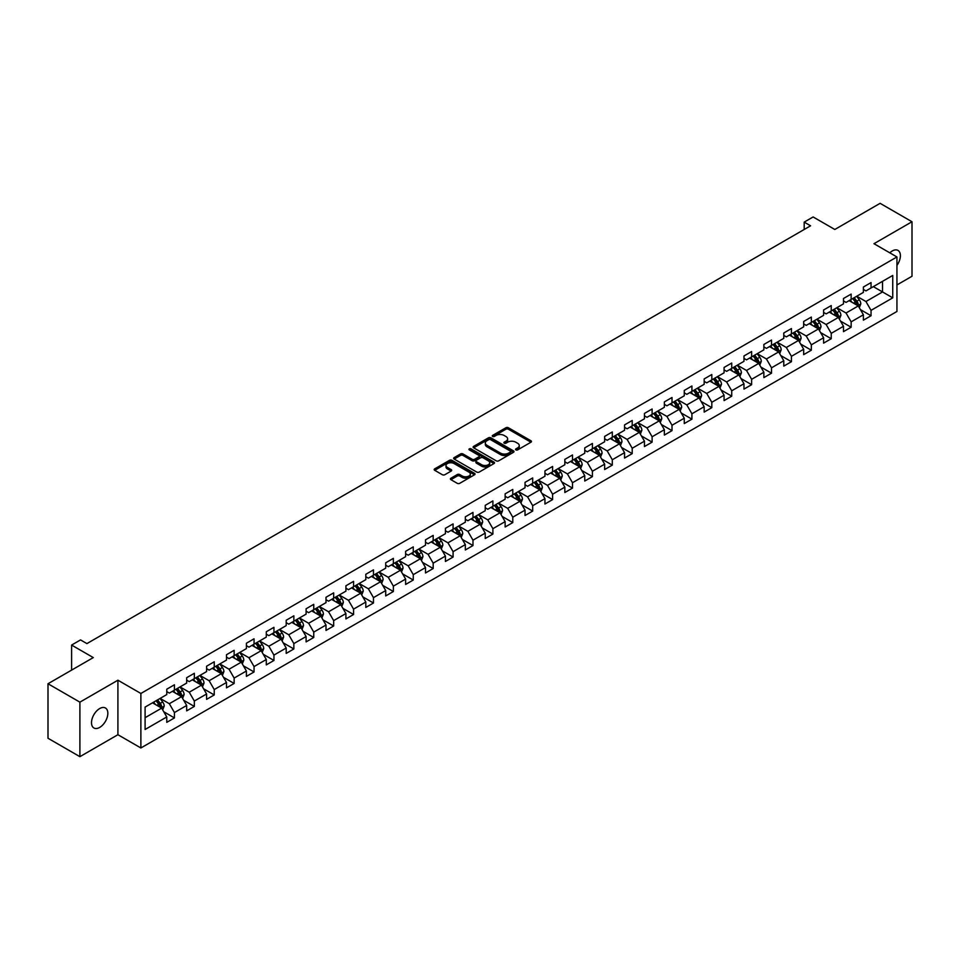 <?xml version="1.0" encoding="UTF-8"?>
<svg xmlns="http://www.w3.org/2000/svg" width="960" height="960" viewBox="0 0 960 960"><rect width="100%" height="100%" fill="white"/><g stroke="black" fill="none" stroke-linecap="round" stroke-linejoin="round"><path stroke-width="1.44" d="M515.892 449.892A1.236 0.72 0 0 0 517.644 449.892L530.952 442.212A1.776 1.02 0 0 0 531.468 441.492A1.776 1.02 0 0 0 530.952 440.76L508.404 427.752A1.776 1.02 0 0 0 505.896 427.752L492.588 435.432A1.236 0.72 0 0 0 494.352 436.44L496.068 435.456A5.664 3.276 0 0 1 504.084 435.456L505.968 436.536A5.664 3.276 0 0 1 507.624 438.852A5.664 3.276 0 0 1 505.968 441.168L504.24 442.152A1.236 0.72 0 0 0 505.992 443.172L507.72 442.176A5.664 3.276 0 0 1 515.736 442.176L517.608 443.256A5.664 3.276 0 0 1 519.264 445.572A5.664 3.276 0 0 1 517.608 447.888L515.892 448.884A1.236 0.72 0 0 0 515.892 449.892L515.892 448.884M99.672 727.428A11.544 6.672 120 0 0 107.22 717.252A11.544 6.672 120 0 0 105.444 708A11.544 6.672 120 0 0 99.672 708.564A11.544 6.672 120 0 0 92.124 718.74A11.544 6.672 120 0 0 93.9 727.992A11.544 6.672 120 0 0 99.672 727.428M896.94 265.392A11.544 6.672 120 0 0 897.996 250.416A11.544 6.672 120 0 0 892.224 250.992A11.544 6.672 120 0 0 889.788 252.828M450.924 478.224A1.776 1.02 0 0 0 450.408 478.944A1.776 1.02 0 0 0 450.924 479.664L457.248 483.312A1.776 1.02 0 0 0 459.756 483.312L474.528 474.78A1.776 1.02 0 0 0 475.044 474.06A1.776 1.02 0 0 0 474.528 473.34L451.992 460.32A1.776 1.02 0 0 0 449.484 460.32L434.7 468.852A1.776 1.02 0 0 0 434.184 469.584A1.776 1.02 0 0 0 434.7 470.304L442.344 474.708A1.776 1.02 0 0 0 444.852 474.708L451.176 471.06A1.776 1.02 0 0 0 451.692 470.34A1.776 1.02 0 0 0 451.176 469.62L447.384 467.424A4.74 2.736 0 0 1 445.992 465.492A4.74 2.736 0 0 1 448.92 462.972A4.74 2.736 0 0 1 454.08 463.56L468.924 472.128A4.74 2.736 0 0 1 470.316 474.06A4.74 2.736 0 0 1 467.388 476.592A4.74 2.736 0 0 1 462.228 475.992L459.756 474.564A1.776 1.02 0 0 0 457.248 474.564L450.924 478.224L450.924 479.664M896.94 284.952L912 276.252L912 221.748L880.104 203.328L834.816 229.476L813.12 216.96L804.192 222.12L810.576 225.804L86.916 643.596L80.532 639.912L71.604 645.072L71.604 670.116M79.896 702.156L79.896 756.672L117.912 734.712L117.912 680.208L79.896 702.156L48 683.748L93.288 657.588L71.604 645.072M117.912 680.208L140.88 693.468L896.94 256.956L896.94 311.472L140.88 747.972L140.88 693.468M912 221.748L873.984 243.696L896.94 256.956M496.2 460.824A1.776 1.02 0 0 0 498.696 460.824L513.48 452.304A1.776 1.02 0 0 0 513.996 451.572A1.776 1.02 0 0 0 513.48 450.852L490.932 437.832A1.776 1.02 0 0 0 488.424 437.832L473.652 446.364A1.776 1.02 0 0 0 473.136 447.096A1.776 1.02 0 0 0 473.652 447.816L496.2 460.824M469.824 450.156A1.236 0.72 0 0 1 471.084 450.336L493.98 463.56L479.22 472.068A1.776 1.02 0 0 1 476.724 472.068L454.176 459.06L460.5 455.436L460.5 453.96L454.176 457.608A1.776 1.02 0 0 0 453.66 458.34A1.776 1.02 0 0 0 454.176 459.06L454.176 457.608M460.5 455.436A1.776 1.02 0 0 1 463.008 455.436L463.008 453.96A1.776 1.02 0 0 0 460.5 453.96M463.008 453.96L472.152 459.24A1.776 1.02 0 0 0 474.66 459.24L478.848 456.816A1.776 1.02 0 0 0 479.364 456.096A1.776 1.02 0 0 0 478.848 455.376L469.332 449.88A1.236 0.72 0 0 1 471.084 448.86L494.004 462.096A1.776 1.02 0 0 1 494.52 462.816A1.776 1.02 0 0 1 494.004 463.536L494.004 462.096M79.896 756.672L48 738.252L48 683.748M163.788 711.768L174.432 717.924L174.432 712.548L186.684 705.468L186.684 710.856L194.34 706.428L194.34 701.052L206.592 693.984L206.592 699.36L214.248 694.944L214.248 689.568L226.488 682.488L226.488 687.864L234.144 683.448L234.144 678.072L246.396 671.004L246.396 676.38L254.052 671.964L254.052 666.576L266.292 659.508L266.292 664.884L273.948 660.468L273.948 655.092L286.2 648.024L286.2 653.4L293.856 648.972L293.856 643.596L306.108 636.528L306.108 641.904L313.752 637.488L313.752 632.112L326.004 625.032L326.004 630.42L333.66 625.992L333.66 620.616L345.912 613.548L345.912 618.924L353.568 614.508L353.568 609.132L365.808 602.052L365.808 607.428L373.464 603.012L373.464 597.636L385.716 590.568L385.716 595.944L393.372 591.516L393.372 586.14L405.624 579.072L405.624 584.448L413.268 580.032L413.268 574.656L425.52 567.576L425.52 572.964L433.176 568.536L433.176 563.16L445.428 556.092L445.428 561.468L453.084 557.052L453.084 551.676L465.324 544.596L465.324 549.972L472.98 545.556L472.98 540.18L485.232 533.112L485.232 538.488L492.888 534.072L492.888 528.684L505.14 521.616L505.14 526.992L512.784 522.576L512.784 517.2L525.036 510.132L525.036 515.508L532.692 511.08L532.692 505.704L544.944 498.636L544.944 504.012L552.6 499.596L552.6 494.22L564.84 487.14L564.84 492.528L572.496 488.1L572.496 482.724L584.748 475.656L584.748 481.032L592.404 476.616L592.404 471.24L604.644 464.16L604.644 469.536L612.3 465.12L612.3 459.744L624.552 452.676L624.552 458.052L632.208 453.624L632.208 448.248L644.46 441.18L644.46 446.556L652.116 442.14L652.116 436.764L664.356 429.696L664.356 435.072L672.012 430.644L672.012 425.268L684.264 418.2L684.264 423.576L691.92 419.16L691.92 413.784L704.16 406.704L704.16 412.08L711.816 407.664L711.816 402.288L724.068 395.22L724.068 400.596L731.724 396.18L731.724 390.792L743.976 383.724L743.976 389.1L751.632 384.684L751.632 379.308L763.872 372.24L763.872 377.616L771.528 373.188L771.528 367.812L783.78 360.744L783.78 366.12L791.436 361.704L791.436 356.328L803.676 349.248L803.676 354.636L811.332 350.208L811.332 344.832L823.584 337.764L823.584 343.14L831.24 338.724L831.24 333.348L843.492 326.268L843.492 331.644L851.148 327.228L851.148 321.852L863.388 314.784L863.388 320.16L871.044 315.744L871.044 310.356L892.74 297.84L892.74 275.448L882.528 281.34L882.528 291.948L892.74 297.84M174.432 717.924L166.776 722.34L166.776 716.964L145.092 729.492L145.092 707.088L166.776 694.572L166.776 689.196L174.432 684.78L174.432 690.156L186.684 683.076L186.684 677.7L194.34 673.284L194.34 678.66L206.592 671.592L206.592 666.216L214.248 661.788L214.248 667.176L226.488 660.096L226.488 654.72L234.144 650.304L234.144 655.68L246.396 648.612L246.396 643.236L254.052 638.808L254.052 644.184L266.292 637.116L266.292 631.74L273.948 627.324L273.948 632.7L286.2 625.62L286.2 620.244L293.856 615.828L293.856 621.204L306.108 614.136L306.108 608.76L313.752 604.332L313.752 609.72L326.004 602.64L326.004 597.264L333.66 592.848L333.66 598.224L345.912 591.156L345.912 585.78L353.568 581.352L353.568 586.728L365.808 579.66L365.808 574.284L373.464 569.868L373.464 575.244L385.716 568.176L385.716 562.788L393.372 558.372L393.372 563.748L405.624 556.68L405.624 551.304L413.268 546.888L413.268 552.264L425.52 545.184L425.52 539.808L433.176 535.392L433.176 540.768L445.428 533.7L445.428 528.324L453.084 523.896L453.084 529.284L465.324 522.204L465.324 516.828L472.98 512.412L472.98 517.788L485.232 510.72L485.232 505.344L492.888 500.916L492.888 506.292L505.14 499.224L505.14 493.848L512.784 489.432L512.784 494.808L525.036 487.74L525.036 482.352L532.692 477.936L532.692 483.312L544.944 476.244L544.944 470.868L552.6 466.452L552.6 471.828L564.84 464.748L564.84 459.372L572.496 454.956L572.496 460.332L584.748 453.264L584.748 447.888L592.404 443.46L592.404 448.836L604.644 441.768L604.644 436.392L612.3 431.976L612.3 437.352L624.552 430.284L624.552 424.908L632.208 420.48L632.208 425.856L644.46 418.788L644.46 413.412L652.116 408.996L652.116 414.372L664.356 407.292L664.356 401.916L672.012 397.5L672.012 402.876L684.264 395.808L684.264 390.432L691.92 386.004L691.92 391.392L704.16 384.312L704.16 378.936L711.816 374.52L711.816 379.896L724.068 372.828L724.068 367.452L731.724 363.024L731.724 368.4L743.976 361.332L743.976 355.956L751.632 351.54L751.632 356.916L763.872 349.848L763.872 344.46L771.528 340.044L771.528 345.42L783.78 338.352L783.78 332.976L791.436 328.56L791.436 333.936L803.676 326.856L803.676 321.48L811.332 317.064L811.332 322.44L823.584 315.372L823.584 309.996L831.24 305.568L831.24 310.956L843.492 303.876L843.492 298.5L851.148 294.084L851.148 299.46L863.388 292.392L863.388 287.016L871.044 282.588L871.044 287.964L892.74 275.448M172.392 691.332L181.584 696.636L169.332 703.704L160.152 698.4M166.776 691.62L169.332 693.096L174.432 690.156M169.332 703.704L174.432 712.548M181.584 696.636L186.684 705.468M192.3 679.836L201.48 685.14L189.24 692.22L180.048 686.916M186.684 680.136L189.24 681.612L194.34 678.66M189.24 692.22L194.34 701.052M201.48 685.14L206.592 693.984M212.196 668.352L221.388 673.656L209.136 680.724L199.956 675.42M206.592 668.64L209.136 670.116L214.248 667.176M209.136 680.724L214.248 689.568M221.388 673.656L226.488 682.488M232.104 656.856L241.296 662.16L229.044 669.228L219.852 663.924M226.488 657.156L229.044 658.62L234.144 655.68M229.044 669.228L234.144 678.072M241.296 662.16L246.396 671.004M252.012 645.372L261.192 650.676L248.94 657.744L239.76 652.44M246.396 645.66L248.94 647.136L254.052 644.184M248.94 657.744L254.052 666.576M261.192 650.676L266.292 659.508M271.908 633.876L281.1 639.18L268.848 646.248L259.656 640.944M266.292 634.176L268.848 635.64L273.948 632.7M268.848 646.248L273.948 655.092M281.1 639.18L286.2 648.024M291.816 622.38L300.996 627.684L288.756 634.764L279.564 629.46M286.2 622.68L288.756 624.156L293.856 621.204M288.756 634.764L293.856 643.596M300.996 627.684L306.108 636.528M311.712 610.896L320.904 616.2L308.652 623.268L299.472 617.964M306.108 611.184L308.652 612.66L313.752 609.72M308.652 623.268L313.752 632.112M320.904 616.2L326.004 625.032M331.62 599.4L340.8 604.704L328.56 611.772L319.368 606.48M326.004 599.7L328.56 601.176L333.66 598.224M328.56 611.772L333.66 620.616M340.8 604.704L345.912 613.548M351.528 587.916L360.708 593.22L348.456 600.288L339.276 594.984M345.912 588.204L348.456 589.68L353.568 586.728M348.456 600.288L353.568 609.132M360.708 593.22L365.808 602.052M371.424 576.42L380.616 581.724L368.364 588.792L359.172 583.488M365.808 576.72L368.364 578.184L373.464 575.244M368.364 588.792L373.464 597.636M380.616 581.724L385.716 590.568M391.332 564.936L400.512 570.228L388.272 577.308L379.08 572.004M385.716 565.224L388.272 566.7L393.372 563.748M388.272 577.308L393.372 586.14M400.512 570.228L405.624 579.072M411.228 553.44L420.42 558.744L408.168 565.812L398.988 560.508M405.624 553.728L408.168 555.204L413.268 552.264M408.168 565.812L413.268 574.656M420.42 558.744L425.52 567.576M431.136 541.944L440.316 547.248L428.076 554.328L418.884 549.024M425.52 542.244L428.076 543.72L433.176 540.768M428.076 554.328L433.176 563.16M440.316 547.248L445.428 556.092M451.044 530.46L460.224 535.764L447.972 542.832L438.792 537.528M445.428 530.748L447.972 532.224L453.084 529.284M447.972 542.832L453.084 551.676M460.224 535.764L465.324 544.596M470.94 518.964L480.132 524.268L467.88 531.336L458.688 526.032M465.324 519.264L467.88 520.728L472.98 517.788M467.88 531.336L472.98 540.18M480.132 524.268L485.232 533.112M490.848 507.48L500.028 512.784L487.788 519.852L478.596 514.548M485.232 507.768L487.788 509.244L492.888 506.292M487.788 519.852L492.888 528.684M500.028 512.784L505.14 521.616M510.744 495.984L519.936 501.288L507.684 508.356L498.504 503.052M505.14 496.284L507.684 497.748L512.784 494.808M507.684 508.356L512.784 517.2M519.936 501.288L525.036 510.132M530.652 484.488L539.832 489.792L527.592 496.872L518.4 491.568M525.036 484.788L527.592 486.264L532.692 483.312M527.592 496.872L532.692 505.704M539.832 489.792L544.944 498.636M550.548 473.004L559.74 478.308L547.488 485.376L538.308 480.072M544.944 473.292L547.488 474.768L552.6 471.828M547.488 485.376L552.6 494.22M559.74 478.308L564.84 487.14M570.456 461.508L579.648 466.812L567.396 473.892L558.204 468.588M564.84 461.808L567.396 463.284L572.496 460.332M567.396 473.892L572.496 482.724M579.648 466.812L584.748 475.656M590.364 450.024L599.544 455.328L587.304 462.396L578.112 457.092M584.748 450.312L587.304 451.788L592.404 448.836M587.304 462.396L592.404 471.24M599.544 455.328L604.644 464.16M610.26 438.528L619.452 443.832L607.2 450.9L598.02 445.596M604.644 438.828L607.2 440.292L612.3 437.352M607.2 450.9L612.3 459.744M619.452 443.832L624.552 452.676M630.168 427.044L639.348 432.348L627.108 439.416L617.916 434.112M624.552 427.332L627.108 428.808L632.208 425.856M627.108 439.416L632.208 448.248M639.348 432.348L644.46 441.18M650.064 415.548L659.256 420.852L647.004 427.92L637.824 422.616M644.46 415.848L647.004 417.312L652.116 414.372M647.004 427.92L652.116 436.764M659.256 420.852L664.356 429.696M669.972 404.052L679.164 409.356L666.912 416.436L657.72 411.132M664.356 404.352L666.912 405.828L672.012 402.876M666.912 416.436L672.012 425.268M679.164 409.356L684.264 418.2M689.88 392.568L699.06 397.872L686.808 404.94L677.628 399.636M684.264 392.856L686.808 394.332L691.92 391.392M686.808 404.94L691.92 413.784M699.06 397.872L704.16 406.704M709.776 381.072L718.968 386.376L706.716 393.444L697.536 388.14M704.16 381.372L706.716 382.848L711.816 379.896M706.716 393.444L711.816 402.288M718.968 386.376L724.068 395.22M729.684 369.588L738.864 374.892L726.624 381.96L717.432 376.656M724.068 369.876L726.624 371.352L731.724 368.4M726.624 381.96L731.724 390.792M738.864 374.892L743.976 383.724M749.58 358.092L758.772 363.396L746.52 370.464L737.34 365.16M743.976 358.392L746.52 359.856L751.632 356.916M746.52 370.464L751.632 379.308M758.772 363.396L763.872 372.24M769.488 346.596L778.68 351.9L766.428 358.98L757.236 353.676M763.872 346.896L766.428 348.372L771.528 345.42M766.428 358.98L771.528 367.812M778.68 351.9L783.78 360.744M789.396 335.112L798.576 340.416L786.324 347.484L777.144 342.18M783.78 335.4L786.324 336.876L791.436 333.936M786.324 347.484L791.436 356.328M798.576 340.416L803.676 349.248M809.292 323.616L818.484 328.92L806.232 336L797.052 330.696M803.676 323.916L806.232 325.392L811.332 322.44M806.232 336L811.332 344.832M818.484 328.92L823.584 337.764M829.2 312.132L838.38 317.436L826.14 324.504L816.948 319.2M823.584 312.42L826.14 313.896L831.24 310.956M826.14 324.504L831.24 333.348M838.38 317.436L843.492 326.268M849.096 300.636L858.288 305.94L846.036 313.008L836.856 307.704M843.492 300.936L846.036 302.4L851.148 299.46M846.036 313.008L851.148 321.852M858.288 305.94L863.388 314.784M873.336 286.644L882.528 291.948L865.944 301.524L856.752 296.22M863.388 289.44L865.944 290.916L871.044 287.964M865.944 301.524L871.044 310.356M117.912 734.712L140.88 747.972M804.192 222.12L804.192 229.476M145.092 717.696L161.676 708.12L152.496 702.816M161.676 708.12L166.776 716.964M860.388 309.588L871.044 315.744M840.492 321.084L851.148 327.228M820.584 332.568L831.24 338.724M800.688 344.064L811.332 350.208M780.78 355.548L791.436 361.704M760.872 367.044L771.528 373.188M740.976 378.528L751.632 384.684M721.068 390.024L731.724 396.18M701.172 401.52L711.816 407.664M681.264 413.004L691.92 419.16M661.356 424.5L672.012 430.644M641.46 435.984L652.116 442.14M621.552 447.48L632.208 453.624M601.656 458.976L612.3 465.12M581.748 470.46L592.404 476.616M561.84 481.956L572.496 488.1M541.944 493.44L552.6 499.596M522.036 504.936L532.692 511.08M502.14 516.42L512.784 522.576M482.232 527.916L492.888 534.072M462.324 539.412L472.98 545.556M442.428 550.896L453.084 557.052M422.52 562.392L433.176 568.536M402.624 573.876L413.268 580.032M382.716 585.372L393.372 591.516M362.82 596.856L373.464 603.012M342.912 608.352L353.568 614.508M323.004 619.848L333.66 625.992M303.108 631.332L313.752 637.488M283.2 642.828L293.856 648.972M263.304 654.312L273.948 660.468M243.396 665.808L254.052 671.964M223.488 677.304L234.144 683.448M203.592 688.788L214.248 694.944M183.684 700.284L194.34 706.428M516.384 450.072L517.608 449.364A5.664 3.276 0 0 0 519.264 447.048L519.264 445.572M507.624 438.852L507.624 440.328A5.664 3.276 0 0 1 505.968 442.632L504.732 443.34M530.952 440.76L530.952 442.212L508.404 429.228A1.776 1.02 0 0 0 505.896 429.228L493.092 436.62M513.456 452.316L490.932 439.308A1.776 1.02 0 0 0 488.424 439.308L473.676 447.828M510.348 452.076A1.236 0.72 0 0 0 510.348 451.068L490.56 439.644A1.236 0.72 0 0 0 488.808 439.644L486.984 440.688A5.664 3.276 0 0 0 485.328 443.004A5.664 3.276 0 0 0 486.984 445.32L500.52 453.132A5.664 3.276 0 0 0 508.524 453.132L510.348 452.076L510.348 453.552A1.236 0.72 0 0 0 510.708 453.048L510.708 451.572M485.328 443.004L485.328 444.48A5.664 3.276 0 0 0 486.984 446.796L486.984 445.32M510.348 453.552L508.524 454.608A5.664 3.276 0 0 1 500.52 454.608L486.984 446.796M463.008 455.436L472.152 460.716A1.776 1.02 0 0 0 474.66 460.716L478.848 458.292A1.776 1.02 0 0 0 479.364 457.572L479.364 456.096M481.632 464.712A4.74 2.736 0 0 0 486.804 465.312A4.74 2.736 0 0 0 489.72 462.78A4.74 2.736 0 0 0 488.34 460.848L483.108 457.824A1.776 1.02 0 0 0 480.6 457.824L476.412 460.248A1.776 1.02 0 0 0 475.884 460.98A1.776 1.02 0 0 0 476.412 461.7L481.632 464.712L481.632 466.188A4.74 2.736 0 0 0 486.804 466.788A4.74 2.736 0 0 0 489.72 464.256L489.72 462.78M475.884 460.98L475.884 462.444A1.776 1.02 0 0 0 476.412 463.176L476.412 461.7M481.632 466.188L476.412 463.176M470.316 474.06L470.316 475.536A4.74 2.736 0 0 1 467.388 478.056A4.74 2.736 0 0 1 462.228 477.468L459.756 476.04A1.776 1.02 0 0 0 457.248 476.04L450.948 479.676M445.992 465.492L445.992 466.968A4.74 2.736 0 0 0 447.384 468.9L447.384 467.424M451.152 471.072L447.384 468.9M474.504 474.792L451.992 461.796A1.776 1.02 0 0 0 449.484 461.796L434.724 470.316M859.296 307.692L860.808 303.864A4.776 2.76 -120 0 0 859.284 299.796L856.656 296.28M852.06 302.352L850.272 299.964M852.696 298.56L855.336 302.076A4.776 2.76 60 0 1 856.704 304.956L858.228 304.068A4.776 2.76 -120 0 0 856.86 301.188L854.232 297.672M853.032 298.368L855.948 302.268A2.436 1.404 60 0 1 856.392 303.012L858.228 304.068M839.388 319.176L840.912 315.36A4.776 2.76 -120 0 0 839.388 311.28L836.748 307.764M832.164 313.836L830.376 311.448M832.8 310.056L835.428 313.572A4.776 2.76 60 0 1 836.796 316.44L838.332 315.564A4.776 2.76 -120 0 0 836.964 312.684L834.324 309.168M833.124 309.864L836.052 313.764A2.436 1.404 60 0 1 836.496 314.496L838.332 315.564M819.492 330.672L821.004 326.844A4.776 2.76 -120 0 0 819.48 322.776L816.852 319.26M812.256 325.332L810.468 322.944M812.892 321.54L815.52 325.056A4.776 2.76 60 0 1 816.9 327.936L818.424 327.048A4.776 2.76 -120 0 0 817.056 324.168L814.428 320.664M813.228 321.348L816.144 325.248A2.436 1.404 60 0 1 816.588 325.992L818.424 327.048M799.584 342.156L801.108 338.34A4.776 2.76 -120 0 0 799.572 334.26L796.944 330.756M792.348 336.816L790.56 334.428M792.984 333.036L795.624 336.552A4.776 2.76 60 0 1 796.992 339.42L798.516 338.544A4.776 2.76 -120 0 0 797.148 335.664L794.52 332.148M793.32 332.844L796.248 336.744A2.436 1.404 60 0 1 796.692 337.476L798.516 338.544M779.688 353.652L781.2 349.824A4.776 2.76 -120 0 0 779.676 345.756L777.036 342.24M772.452 348.312L770.664 345.924M773.088 344.52L775.716 348.036A4.776 2.76 60 0 1 777.084 350.916L778.62 350.028A4.776 2.76 -120 0 0 777.252 347.16L774.612 343.644M773.424 344.328L776.34 348.228A2.436 1.404 60 0 1 776.784 348.972L778.62 350.028M759.78 365.148L761.292 361.32A4.776 2.76 -120 0 0 759.768 357.252L757.14 353.736M752.544 359.808L750.756 357.42M753.18 356.016L755.82 359.532A4.776 2.76 60 0 1 757.188 362.412L758.712 361.524A4.776 2.76 -120 0 0 757.344 358.644L754.716 355.128M753.516 355.824L756.432 359.724A2.436 1.404 60 0 1 756.876 360.468L758.712 361.524M739.872 376.632L741.396 372.804A4.776 2.76 -120 0 0 739.872 368.736L737.232 365.22M732.648 371.292L730.86 368.904M733.284 367.512L735.912 371.016A4.776 2.76 60 0 1 737.28 373.896L738.816 373.008A4.776 2.76 -120 0 0 737.448 370.14L734.808 366.624M733.608 367.32L736.536 371.208A2.436 1.404 60 0 1 736.98 371.952L738.816 373.008M719.976 388.128L721.488 384.3A4.776 2.76 -120 0 0 719.964 380.232L717.336 376.716M712.74 382.788L710.952 380.4M713.376 378.996L716.004 382.512A4.776 2.76 60 0 1 717.384 385.392L718.908 384.504A4.776 2.76 -120 0 0 717.54 381.624L714.912 378.108M713.712 378.804L716.628 382.704A2.436 1.404 60 0 1 717.072 383.448L718.908 384.504M700.068 399.612L701.592 395.796A4.776 2.76 -120 0 0 700.056 391.716L697.428 388.2M692.844 394.272L691.044 391.884M693.468 390.492L696.108 394.008A4.776 2.76 60 0 1 697.476 396.876L699.012 396A4.776 2.76 -120 0 0 697.632 393.12L695.004 389.604M693.804 390.3L696.732 394.2A2.436 1.404 60 0 1 697.176 394.932L699.012 396M680.172 411.108L681.684 407.28A4.776 2.76 -120 0 0 680.16 403.212L677.52 399.696M672.936 405.768L671.148 403.38M673.572 401.976L676.2 405.492A4.776 2.76 60 0 1 677.568 408.372L679.104 407.484A4.776 2.76 -120 0 0 677.736 404.616L675.096 401.1M673.908 401.784L676.824 405.684A2.436 1.404 60 0 1 677.268 406.428L679.104 407.484M660.264 422.592L661.776 418.776A4.776 2.76 -120 0 0 660.252 414.708L657.624 411.192M653.028 417.252L651.24 414.864M653.664 413.472L656.304 416.988A4.776 2.76 60 0 1 657.672 419.856L659.196 418.98A4.776 2.76 -120 0 0 657.828 416.1L655.2 412.584M654 413.28L656.916 417.18A2.436 1.404 60 0 1 657.36 417.912L659.196 418.98M640.356 434.088L641.88 430.26A4.776 2.76 -120 0 0 640.356 426.192L637.716 422.676M633.132 428.748L631.344 426.36M633.768 424.956L636.396 428.472A4.776 2.76 60 0 1 637.764 431.352L639.3 430.464A4.776 2.76 -120 0 0 637.932 427.596L635.292 424.08M634.092 424.764L637.02 428.664A2.436 1.404 60 0 1 637.464 429.408L639.3 430.464M620.46 445.584L621.972 441.756A4.776 2.76 -120 0 0 620.448 437.688L617.82 434.172M613.224 440.244L611.436 437.856M613.86 436.452L616.5 439.968A4.776 2.76 60 0 1 617.868 442.848L619.392 441.96A4.776 2.76 -120 0 0 618.024 439.08L615.396 435.564M614.196 436.26L617.112 440.16A2.436 1.404 60 0 1 617.556 440.904L619.392 441.96M600.552 457.068L602.076 453.252A4.776 2.76 -120 0 0 600.552 449.172L597.912 445.656M593.328 451.728L591.528 449.34M593.952 447.948L596.592 451.464A4.776 2.76 60 0 1 597.96 454.332L599.496 453.456A4.776 2.76 -120 0 0 598.128 450.576L595.488 447.06M594.288 447.756L597.216 451.656A2.436 1.404 60 0 1 597.66 452.388L599.496 453.456M580.656 468.564L582.168 464.736A4.776 2.76 -120 0 0 580.644 460.668L578.004 457.152M573.42 463.224L571.632 460.836M574.056 459.432L576.684 462.948A4.776 2.76 60 0 1 578.052 465.828L579.588 464.94A4.776 2.76 -120 0 0 578.22 462.06L575.58 458.556M574.392 459.24L577.308 463.14A2.436 1.404 60 0 1 577.752 463.884L579.588 464.94M560.748 480.048L562.26 476.232A4.776 2.76 -120 0 0 560.736 472.152L558.108 468.636M553.512 474.708L551.724 472.32M554.148 470.928L556.788 474.444A4.776 2.76 60 0 1 558.156 477.312L559.68 476.436A4.776 2.76 -120 0 0 558.312 473.556L555.684 470.04M554.484 470.736L557.4 474.636A2.436 1.404 60 0 1 557.844 475.368L559.68 476.436M540.84 491.544L542.364 487.716A4.776 2.76 -120 0 0 540.84 483.648L538.2 480.132M533.616 486.204L531.828 483.816M534.252 482.412L536.88 485.928A4.776 2.76 60 0 1 538.248 488.808L539.784 487.92A4.776 2.76 -120 0 0 538.416 485.052L535.776 481.536M534.576 482.22L537.504 486.12A2.436 1.404 60 0 1 537.948 486.864L539.784 487.92M520.944 503.028L522.456 499.212A4.776 2.76 -120 0 0 520.932 495.144L518.304 491.628M513.708 497.7L511.92 495.312M514.344 493.908L516.984 497.424A4.776 2.76 60 0 1 518.352 500.304L519.876 499.416A4.776 2.76 -120 0 0 518.508 496.536L515.88 493.02M514.68 493.716L517.596 497.616A2.436 1.404 60 0 1 518.04 498.36L519.876 499.416M501.036 514.524L502.56 510.696A4.776 2.76 -120 0 0 501.036 506.628L498.396 503.112M493.812 509.184L492.012 506.796M494.448 505.404L497.076 508.908A4.776 2.76 60 0 1 498.444 511.788L499.98 510.9A4.776 2.76 -120 0 0 498.612 508.032L495.972 504.516M494.772 505.2L497.7 509.1A2.436 1.404 60 0 1 498.144 509.844L499.98 510.9M481.14 526.02L482.652 522.192A4.776 2.76 -120 0 0 481.128 518.124L478.5 514.608M473.904 520.68L472.116 518.292M474.54 516.888L477.168 520.404A4.776 2.76 60 0 1 478.536 523.284L480.072 522.396A4.776 2.76 -120 0 0 478.704 519.516L476.064 516M474.876 516.696L477.792 520.596A2.436 1.404 60 0 1 478.236 521.34L480.072 522.396M461.232 537.504L462.756 533.688A4.776 2.76 -120 0 0 461.22 529.608L458.592 526.092M453.996 532.164L452.208 529.776M454.632 528.384L457.272 531.9A4.776 2.76 60 0 1 458.64 534.768L460.164 533.892A4.776 2.76 -120 0 0 458.796 531.012L456.168 527.496M454.968 528.192L457.896 532.092A2.436 1.404 60 0 1 458.328 532.824L460.164 533.892M441.324 549L442.848 545.172A4.776 2.76 -120 0 0 441.324 541.104L438.684 537.588M434.1 543.66L432.312 541.272M434.736 539.868L437.364 543.384A4.776 2.76 60 0 1 438.732 546.264L440.268 545.376A4.776 2.76 -120 0 0 438.9 542.508L436.26 538.992M435.06 539.676L437.988 543.576A2.436 1.404 60 0 1 438.432 544.32L440.268 545.376M421.428 560.484L422.94 556.668A4.776 2.76 -120 0 0 421.416 552.588L418.788 549.084M414.192 555.144L412.404 552.756M414.828 551.364L417.468 554.88A4.776 2.76 60 0 1 418.836 557.748L420.36 556.872A4.776 2.76 -120 0 0 418.992 553.992L416.364 550.476M415.164 551.172L418.08 555.072A2.436 1.404 60 0 1 418.524 555.804L420.36 556.872M401.52 571.98L403.044 568.152A4.776 2.76 -120 0 0 401.52 564.084L398.88 560.568M394.296 566.64L392.508 564.252M394.932 562.848L397.56 566.364A4.776 2.76 60 0 1 398.928 569.244L400.464 568.356A4.776 2.76 -120 0 0 399.096 565.488L396.456 561.972M395.256 562.656L398.184 566.556A2.436 1.404 60 0 1 398.628 567.3L400.464 568.356M381.624 583.476L383.136 579.648A4.776 2.76 -120 0 0 381.612 575.58L378.984 572.064M374.388 578.136L372.6 575.748M375.024 574.344L377.652 577.86A4.776 2.76 60 0 1 379.02 580.74L380.556 579.852A4.776 2.76 -120 0 0 379.188 576.972L376.56 573.456M375.36 574.152L378.276 578.052A2.436 1.404 60 0 1 378.72 578.796L380.556 579.852M361.716 594.96L363.24 591.144A4.776 2.76 -120 0 0 361.704 587.064L359.076 583.548M354.48 589.62L352.692 587.232M355.116 585.84L357.756 589.356A4.776 2.76 60 0 1 359.124 592.224L360.648 591.336A4.776 2.76 -120 0 0 359.28 588.468L356.652 584.952M355.452 585.648L358.38 589.548A2.436 1.404 60 0 1 358.812 590.28L360.648 591.336M341.808 606.456L343.332 602.628A4.776 2.76 -120 0 0 341.808 598.56L339.168 595.044M334.584 601.116L332.796 598.728M335.22 597.324L337.848 600.84A4.776 2.76 60 0 1 339.216 603.72L340.752 602.832A4.776 2.76 -120 0 0 339.384 599.952L336.744 596.436M335.556 597.132L338.472 601.032A2.436 1.404 60 0 1 338.916 601.776L340.752 602.832M321.912 617.94L323.424 614.124A4.776 2.76 -120 0 0 321.9 610.044L319.272 606.528M314.676 612.6L312.888 610.212M315.312 608.82L317.952 612.336A4.776 2.76 60 0 1 319.32 615.204L320.844 614.328A4.776 2.76 -120 0 0 319.476 611.448L316.848 607.932M315.648 608.628L318.564 612.528A2.436 1.404 60 0 1 319.008 613.26L320.844 614.328M302.004 629.436L303.528 625.608A4.776 2.76 -120 0 0 302.004 621.54L299.364 618.024M294.78 624.096L292.992 621.708M295.416 620.304L298.044 623.82A4.776 2.76 60 0 1 299.412 626.7L300.948 625.812A4.776 2.76 -120 0 0 299.58 622.944L296.94 619.428M295.74 620.112L298.668 624.012A2.436 1.404 60 0 1 299.112 624.756L300.948 625.812M282.108 640.92L283.62 637.104A4.776 2.76 -120 0 0 282.096 633.036L279.468 629.52M274.872 635.592L273.084 633.204M275.508 631.8L278.136 635.316A4.776 2.76 60 0 1 279.504 638.184L281.04 637.308A4.776 2.76 -120 0 0 279.672 634.428L277.044 630.912M275.844 631.608L278.76 635.508A2.436 1.404 60 0 1 279.204 636.24L281.04 637.308M262.2 652.416L263.724 648.588A4.776 2.76 -120 0 0 262.188 644.52L259.56 641.004M254.964 647.076L253.176 644.688M255.6 643.284L258.24 646.8A4.776 2.76 60 0 1 259.608 649.68L261.132 648.792A4.776 2.76 -120 0 0 259.764 645.924L257.136 642.408M255.936 643.092L258.864 646.992A2.436 1.404 60 0 1 259.296 647.736L261.132 648.792M242.292 663.912L243.816 660.084A4.776 2.76 -120 0 0 242.292 656.016L239.652 652.5M235.068 658.572L233.28 656.184M235.704 654.78L238.332 658.296A4.776 2.76 60 0 1 239.7 661.176L241.236 660.288A4.776 2.76 -120 0 0 239.868 657.408L237.228 653.892M236.04 654.588L238.956 658.488A2.436 1.404 60 0 1 239.4 659.232L241.236 660.288M222.396 675.396L223.908 671.58A4.776 2.76 -120 0 0 222.384 667.5L219.756 663.984M215.16 670.056L213.372 667.668M215.796 666.276L218.436 669.792A4.776 2.76 60 0 1 219.804 672.66L221.328 671.784A4.776 2.76 -120 0 0 219.96 668.904L217.332 665.388M216.132 666.084L219.048 669.984A2.436 1.404 60 0 1 219.492 670.716L221.328 671.784M202.488 686.892L204.012 683.064A4.776 2.76 -120 0 0 202.488 678.996L199.848 675.48M195.264 681.552L193.476 679.164M195.9 677.76L198.528 681.276A4.776 2.76 60 0 1 199.896 684.156L201.432 683.268A4.776 2.76 -120 0 0 200.064 680.388L197.424 676.884M196.224 677.568L199.152 681.468A2.436 1.404 60 0 1 199.596 682.212L201.432 683.268M182.592 698.376L184.104 694.56A4.776 2.76 -120 0 0 182.58 690.48L179.952 686.976M175.356 693.036L173.568 690.648M175.992 689.256L178.62 692.772A4.776 2.76 60 0 1 179.988 695.64L181.524 694.764A4.776 2.76 -120 0 0 180.156 691.884L177.528 688.368M176.328 689.064L179.244 692.964A2.436 1.404 60 0 1 179.688 693.696L181.524 694.764M162.684 709.872L164.208 706.044A4.776 2.76 -120 0 0 162.672 701.976L160.044 698.46M155.448 704.532L153.66 702.144M156.084 700.74L158.724 704.256A4.776 2.76 60 0 1 160.092 707.136L161.616 706.248A4.776 2.76 -120 0 0 160.248 703.38L157.62 699.864M156.42 700.548L159.348 704.448A2.436 1.404 60 0 1 159.78 705.192L161.616 706.248M517.608 449.364L517.608 447.888M504.24 443.172L504.24 442.152M505.968 442.632L505.968 441.168M492.588 436.44L492.588 435.432M505.896 429.228L505.896 427.752M508.404 429.228L508.404 427.752M473.652 447.816L473.652 446.364M488.424 439.308L488.424 437.832M490.932 439.308L490.932 437.832M513.48 452.304L513.48 450.852M500.52 454.608L500.52 453.132M508.524 454.608L508.524 453.132M472.152 460.716L472.152 459.24M474.66 460.716L474.66 459.24M478.848 458.292L478.848 456.816M471.084 450.336L471.084 448.86M457.248 476.04L457.248 474.564M459.756 476.04L459.756 474.564M462.228 477.468L462.228 475.992M451.176 471.06L451.176 469.62M434.7 470.304L434.7 468.852M449.484 461.796L449.484 460.32M451.992 461.796L451.992 460.32M474.528 474.78L474.528 473.34M857.82 305.664L860.784 303.96M856.86 301.188L859.284 299.796M853.464 303.156L855.336 302.076M837.912 317.16L840.876 315.444M836.964 312.684L839.388 311.28M833.556 314.652L835.428 313.572M818.004 328.656L820.98 326.94M817.056 324.168L819.48 322.776M813.66 326.136L815.52 325.056M798.108 340.14L801.072 338.424M797.148 335.664L799.572 334.26M793.752 337.632L795.624 336.552M778.2 351.636L781.164 349.92M777.252 347.16L779.676 345.756M773.844 349.116L775.716 348.036M758.304 363.12L761.268 361.416M757.344 358.644L759.768 357.252M753.948 360.612L755.82 359.532M738.396 374.616L741.36 372.9M737.448 370.14L739.872 368.736M734.04 372.096L735.912 371.016M718.488 386.1L721.464 384.396M717.54 381.624L719.964 380.232M714.144 383.592L716.004 382.512M698.592 397.596L701.556 395.88M697.632 393.12L700.056 391.716M694.236 395.088L696.108 394.008M678.684 409.092L681.648 407.376M677.736 404.616L680.16 403.212M674.328 406.572L676.2 405.492M658.788 420.576L661.752 418.86M657.828 416.1L660.252 414.708M654.432 418.068L656.304 416.988M638.88 432.072L641.844 430.356M637.932 427.596L640.356 426.192M634.524 429.552L636.396 428.472M618.972 443.556L621.948 441.852M618.024 439.08L620.448 437.688M614.628 441.048L616.5 439.968M599.076 455.052L602.04 453.336M598.128 450.576L600.552 449.172M594.72 452.544L596.592 451.464M579.168 466.548L582.132 464.832M578.22 462.06L580.644 460.668M574.812 464.028L576.684 462.948M559.272 478.032L562.236 476.316M558.312 473.556L560.736 472.152M554.916 475.524L556.788 474.444M539.364 489.528L542.328 487.812M538.416 485.052L540.84 483.648M535.008 487.008L536.88 485.928M519.456 501.012L522.432 499.308M518.508 496.536L520.932 495.144M515.112 498.504L516.984 497.424M499.56 512.508L502.524 510.792M498.612 508.032L501.036 506.628M495.204 509.988L497.076 508.908M479.652 523.992L482.616 522.288M478.704 519.516L481.128 518.124M475.308 521.484L477.168 520.404M459.756 535.488L462.72 533.772M458.796 531.012L461.22 529.608M455.4 532.98L457.272 531.9M439.848 546.984L442.812 545.268M438.9 542.508L441.324 541.104M435.492 544.464L437.364 543.384M419.952 558.468L422.916 556.752M418.992 553.992L421.416 552.588M415.596 555.96L417.468 554.88M400.044 569.964L403.008 568.248M399.096 565.488L401.52 564.084M395.688 567.444L397.56 566.364M380.136 581.448L383.112 579.744M379.188 576.972L381.612 575.58M375.792 578.94L377.652 577.86M360.24 592.944L363.204 591.228M359.28 588.468L361.704 587.064M355.884 590.424L357.756 589.356M340.332 604.44L343.296 602.724M339.384 599.952L341.808 598.56M335.976 601.92L337.848 600.84M320.436 615.924L323.4 614.208M319.476 611.448L321.9 610.044M316.08 613.416L317.952 612.336M300.528 627.42L303.492 625.704M299.58 622.944L302.004 621.54M296.172 624.9L298.044 623.82M280.62 638.904L283.596 637.2M279.672 634.428L282.096 633.036M276.276 636.396L278.136 635.316M260.724 650.4L263.688 648.684M259.764 645.924L262.188 644.52M256.368 647.88L258.24 646.8M240.816 661.884L243.78 660.18M239.868 657.408L242.292 656.016M236.46 659.376L238.332 658.296M220.92 673.38L223.884 671.664M219.96 668.904L222.384 667.5M216.564 670.872L218.436 669.792M201.012 684.876L203.976 683.16M200.064 680.388L202.488 678.996M196.656 682.356L198.528 681.276M181.104 696.36L184.08 694.644M180.156 691.884L182.58 690.48M176.76 693.852L178.62 692.772M161.208 707.856L164.172 706.14M160.248 703.38L162.672 701.976M156.852 705.336L158.724 704.256"/></g></svg>
